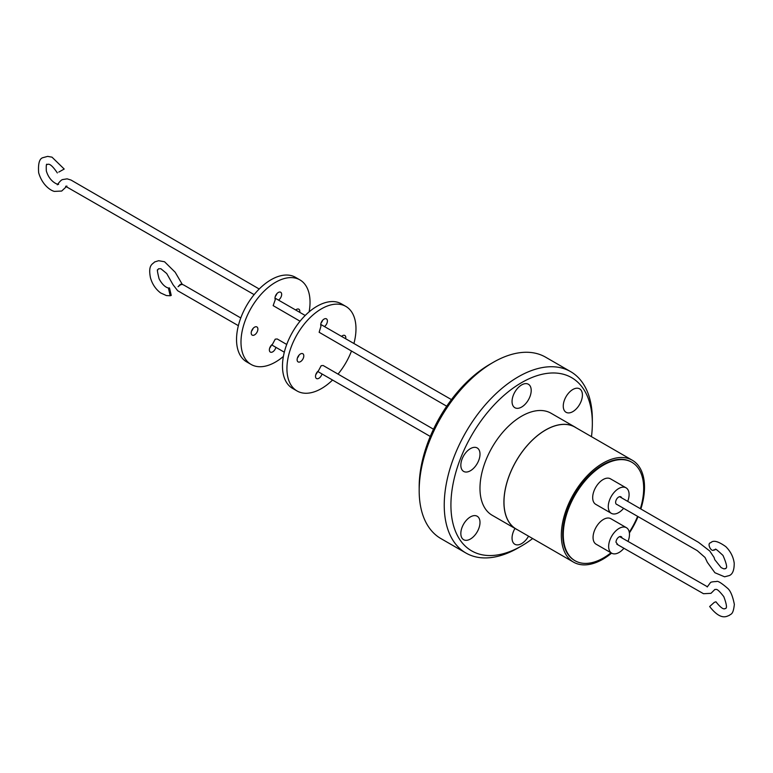 <?xml version="1.0" encoding="UTF-8"?>
<svg xmlns="http://www.w3.org/2000/svg" width="773" height="773" viewBox="0 0 773 773"><rect width="100%" height="100%" fill="white"/><g stroke="black" fill="none" stroke-linecap="round" stroke-linejoin="round"><path stroke-width="1.16" d="M611.607 553.139A58.816 33.964 -60 0 1 602.921 559.217A58.816 33.964 -60 0 1 573.508 562.135L516.161 529.022A58.816 33.964 -60 0 1 507.146 481.888A58.816 33.964 -60 0 1 545.574 430.059A58.816 33.964 -60 0 1 574.977 427.14L632.333 460.254A58.816 33.964 -60 0 1 640.846 509.001M573.508 562.135A58.816 33.964 -60 0 1 564.493 515.002A58.816 33.964 -60 0 1 602.921 463.162A58.816 33.964 -60 0 1 632.333 460.254M610.979 552.782A56.854 32.824 -60 0 1 603.471 557.932A56.854 32.824 -60 0 1 575.054 560.754A56.854 32.824 -60 0 1 566.338 515.195A56.854 32.824 -60 0 1 603.471 465.095A56.854 32.824 -60 0 1 631.899 462.283A56.854 32.824 -60 0 1 640.353 508.711M631.618 462.119A56.854 32.824 120 0 0 631.348 461.954A56.854 32.824 120 0 0 602.921 464.776A56.854 32.824 120 0 0 565.778 514.876A56.854 32.824 120 0 0 574.494 560.425A56.854 32.824 120 0 0 574.774 560.589M623.908 548.299A14.726 8.503 -60 0 1 619.067 552.473A14.726 8.503 -60 0 1 611.704 553.197L596.118 544.202A14.726 8.503 -60 0 1 593.857 532.394A14.726 8.503 -60 0 1 603.471 519.427A14.726 8.503 -60 0 1 610.834 518.693L626.43 527.698A14.726 8.503 -60 0 1 628.005 541.458M611.704 553.197A14.726 8.503 -60 0 1 609.443 541.4A14.726 8.503 -60 0 1 619.067 528.423A14.726 8.503 -60 0 1 626.43 527.698M623.608 508.325A14.726 8.503 -60 0 1 618.68 512.596A14.726 8.503 -60 0 1 611.317 513.32L595.732 504.325A14.726 8.503 -60 0 1 593.471 492.527A14.726 8.503 -60 0 1 603.095 479.55A14.726 8.503 -60 0 1 610.457 478.816L626.043 487.821A14.726 8.503 -60 0 1 627.695 501.387M611.317 513.32A14.726 8.503 -60 0 1 609.066 501.522A14.726 8.503 -60 0 1 618.68 488.546A14.726 8.503 -60 0 1 626.043 487.821M707.218 586.978L710.416 582.658C710.774 582.05 712.774 581.673 716.426 581.547C717.595 580.591 721.364 582.89 727.741 588.427C730.504 590.833 732.707 596.147 734.35 604.38C733.181 615.24 730.775 613.762 729.393 615.337C726.987 616.033 721.151 621.26 709.653 606.525L714.32 602.351L715.943 601.79C723.576 611.549 725.055 608.109 724.552 608.834L725.441 608.525C724.494 607.858 729.239 611.153 723.799 596.64C716.011 586.726 716.31 590.108 714.928 589.403L710.976 593.326L703.507 593.712L616.844 544.221M622.072 538.037A4.329 2.503 120 0 0 621.231 536.694A4.329 2.503 120 0 0 619.067 536.906A4.329 2.503 120 0 0 616.004 542.279L617.685 544.405M619.569 496.672L698.55 542.356L709.807 551.062L714.049 557.41L714.774 559.691L721.122 567.595L723.789 568.841L725.325 568.754C724.05 567.343 730.282 572.146 722.997 555.439C711.904 545.11 717.16 550.791 713.711 549.941L714.117 549.748C711.45 552.908 706.628 543.419 710.561 542.752L710.909 542.588C713.421 539.979 718.388 541.332 725.808 546.646C730.543 551.352 733.345 556.869 734.215 563.188C734.244 570.145 732.591 574.271 729.268 575.576L724.581 576.803L714.899 572.725L707.363 562.358L705.073 557.488L697.198 550.598L616.951 504.489A4.329 2.503 120 0 1 616.516 504.325A4.329 2.503 120 0 1 615.859 500.856A4.329 2.503 120 0 1 618.68 497.039A4.329 2.503 120 0 1 620.845 496.817A4.329 2.503 120 0 1 621.618 497.86M470.419 539.023A13.547 7.817 -60 0 1 463.645 539.699A13.547 7.817 -60 0 1 461.568 528.838A13.547 7.817 -60 0 1 470.419 516.905A13.547 7.817 -60 0 1 477.192 516.238A13.547 7.817 -60 0 1 479.27 527.089A13.547 7.817 -60 0 1 470.419 539.023M470.419 470.747A13.547 7.817 -60 0 1 463.645 471.414A13.547 7.817 -60 0 1 461.568 460.563A13.547 7.817 -60 0 1 470.419 448.63A13.547 7.817 -60 0 1 477.192 447.954A13.547 7.817 -60 0 1 479.27 458.814A13.547 7.817 -60 0 1 470.419 470.747M521.63 407.042A13.547 7.817 -60 0 1 514.857 407.709A13.547 7.817 -60 0 1 512.779 396.858A13.547 7.817 -60 0 1 521.63 384.925A13.547 7.817 -60 0 1 528.403 384.249A13.547 7.817 -60 0 1 530.471 395.109A13.547 7.817 -60 0 1 521.63 407.042M572.841 411.613A13.547 7.817 -60 0 1 566.068 412.289A13.547 7.817 -60 0 1 563.99 401.429A13.547 7.817 -60 0 1 572.841 389.495A13.547 7.817 -60 0 1 579.605 388.829A13.547 7.817 -60 0 1 581.683 399.68A13.547 7.817 -60 0 1 572.841 411.613M528.558 536.182A13.547 7.817 -60 0 1 521.63 543.593A13.547 7.817 -60 0 1 514.857 544.269A13.547 7.817 -60 0 1 514.973 528.432M532.655 538.549A99.997 57.733 -60 0 1 521.63 545.912L518.287 547.844A104.722 60.468 -60 0 1 465.926 553.024L440.871 538.559A104.722 60.468 -60 0 1 419.179 490.623L419.179 486.758A99.997 57.733 -60 0 1 489.889 364.286L493.232 362.353A104.722 60.468 -60 0 1 545.593 357.174L570.648 371.639A104.722 60.468 -60 0 1 592.34 419.575L592.34 423.44A99.997 57.733 -60 0 1 591.471 436.668M419.179 490.623A104.722 60.468 -60 0 1 493.232 362.353M465.926 553.024A104.722 60.468 -60 0 1 444.233 505.088A104.722 60.468 -60 0 1 489.947 399.689A104.722 60.468 -60 0 1 570.648 371.639M521.63 545.912A99.997 57.733 -60 0 1 450.92 505.088A99.997 57.733 -60 0 1 521.63 382.606A99.997 57.733 -60 0 1 592.34 423.44M576.503 428.02A58.903 34.002 120 0 0 575.015 427.073A58.903 34.002 120 0 0 545.574 429.991A58.903 34.002 120 0 0 507.088 481.898A58.903 34.002 120 0 0 516.122 529.09A58.903 34.002 120 0 0 517.678 529.901M575.015 427.073L551.081 413.255A58.903 34.002 120 0 0 521.63 416.174A58.903 34.002 120 0 0 483.154 468.071A58.903 34.002 120 0 0 492.179 515.272L516.122 529.09M321.993 373.948A4.725 2.725 -60 0 1 316.495 378.538A4.725 2.725 -60 0 1 315.693 375.031A4.725 2.725 -60 0 1 318.418 370.876L321.181 365.697L323.143 365.503L433.508 429.218M275.893 347.328A4.725 2.725 -60 0 1 270.347 352.092A4.725 2.725 -60 0 1 269.574 348.468A4.725 2.725 -60 0 1 272.463 344.294L275.236 339.154L277.198 338.961L286.725 344.468M171.239 295.421L169.5 287.914L168.456 288.252L170.195 295.759L171.239 295.421M300.04 321.21L273.159 305.635L275.265 299.653A4.725 2.725 -60 0 1 278.319 292.474A4.725 2.725 -60 0 1 280.686 292.242A4.725 2.725 -60 0 1 281.44 295.924A4.725 2.725 -60 0 1 278.473 300.098M66.381 186.66L61.685 191.047L54.4 191.395C51.066 190.757 42.264 185.375 38.65 172.688C37.993 163.393 39.491 158.368 43.133 157.615L47.626 156.388L52.004 157.161L64.198 169.045L58.777 172.079M276.879 293.682A4.725 2.725 -60 0 1 275.304 296.407M446.707 406.212L319.143 332.274L320.969 326.187A4.725 2.725 -60 0 1 324.061 319.085A4.725 2.725 -60 0 1 326.428 318.853A4.725 2.725 -60 0 1 327.221 322.389A4.725 2.725 -60 0 1 324.457 326.554M322.621 320.293A4.725 2.725 -60 0 1 321.046 323.027M309.123 311.867A48.825 28.186 120 0 0 299.924 279.894A48.825 28.186 120 0 0 275.517 282.309A48.825 28.186 120 0 0 243.621 325.327A48.825 28.186 120 0 0 251.109 364.45A48.825 28.186 120 0 0 275.517 362.035A48.825 28.186 120 0 0 283.401 356.43M299.924 279.894L295.47 277.314A48.825 28.186 120 0 0 271.062 279.739A48.825 28.186 120 0 0 239.166 322.756A48.825 28.186 120 0 0 246.655 361.88L251.109 364.45M254.549 327.182A4.725 2.725 -60 0 1 256.907 326.94A4.725 2.725 -60 0 1 257.631 330.728A4.725 2.725 -60 0 1 254.549 334.893A4.725 2.725 -60 0 1 252.182 335.124A4.725 2.725 -60 0 1 251.457 331.346A4.725 2.725 -60 0 1 254.549 327.182M253.109 328.39A4.725 2.725 -60 0 1 251.534 331.115M295.701 310.012A4.725 2.725 -60 0 1 296.484 309.442A4.725 2.725 -60 0 1 298.851 309.21A4.725 2.725 -60 0 1 299.731 312.331M353.928 343.492A48.825 28.186 120 0 0 345.869 306.417A48.825 28.186 120 0 0 321.462 308.833A48.825 28.186 120 0 0 289.566 351.85A48.825 28.186 120 0 0 297.054 390.974A48.825 28.186 120 0 0 321.462 388.558A48.825 28.186 120 0 0 332.554 380.036M345.869 306.417L341.415 303.847A48.825 28.186 120 0 0 317.007 306.263A48.825 28.186 120 0 0 285.111 349.28A48.825 28.186 120 0 0 292.6 388.404L297.054 390.974M300.465 353.957A4.725 2.725 -60 0 1 302.823 353.725A4.725 2.725 -60 0 1 303.547 357.503A4.725 2.725 -60 0 1 300.465 361.667A4.725 2.725 -60 0 1 298.098 361.899A4.725 2.725 -60 0 1 297.373 358.121A4.725 2.725 -60 0 1 300.465 353.957M299.025 355.165A4.725 2.725 -60 0 1 297.45 357.889M341.56 336.381A4.725 2.725 -60 0 1 342.458 335.724A4.725 2.725 -60 0 1 344.816 335.482A4.725 2.725 -60 0 1 345.676 338.748M338.033 374.093A48.825 28.186 120 0 0 351.483 351.029M315.848 374.519A4.725 2.725 120 0 0 317.423 371.794M269.7 348.082A4.725 2.725 120 0 0 271.265 345.357M637.599 516.364A56.854 32.824 -60 0 1 629.28 532.211M638.044 516.625A58.816 33.964 -60 0 1 629.396 532.955M575.054 560.754L574.494 560.425M619.646 536.636L706.802 586.407M238.364 325.675L177.664 290.725L173.017 284.696L166.717 273.536L160.861 268.724L158.513 268.791L157.789 269.903C156.958 268.917 157.383 271.874 159.074 278.753C164.118 288.329 169.49 288.397 169.5 287.914M240.78 317.954L184.051 285.189L181.694 284.097L180.293 284.416M170.195 295.759L166.408 295.566L160.571 292.909C155.595 289.092 152.213 284.039 150.455 277.749C147.875 264.559 152.706 264.298 154.571 261.979L158.62 260.714L164.543 261.757L175.171 272.231L182.322 284.416L180.544 284.754L178.061 286.706L180.215 284.464M451.442 399.612L320.747 324.418M305.2 315.481L274.985 298.088M259.206 289.005L70.971 180.022L67.125 178.843L62.478 179.587C61.299 179.954 59.569 181.694 57.308 184.805L57.782 184.409M57.347 172.93C49.259 161.026 47.849 164.997 47.066 164.436C46.351 163.451 46.1 165.606 46.322 170.901C49.936 183.288 59.821 185.191 58.526 184.167M254.133 294.629L65.618 186.312L66.942 186.08M430.271 436.445L317.713 371.484M284.309 352.198L271.7 344.913M631.899 462.283L631.348 461.954"/></g></svg>
